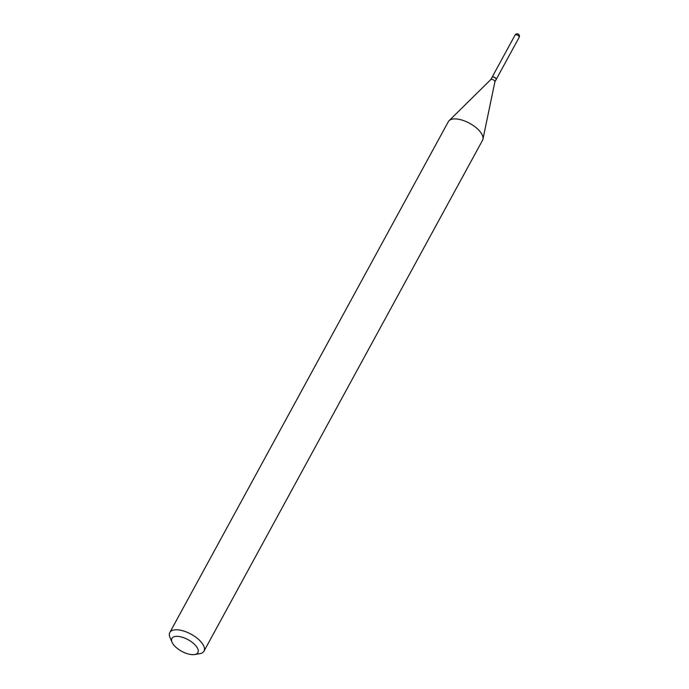 <?xml version="1.0" encoding="UTF-8"?>
<svg xmlns="http://www.w3.org/2000/svg" width="689" height="689" viewBox="0 0 689 689"><rect width="100%" height="100%" fill="white"/><g stroke="black" fill="none" stroke-linecap="round" stroke-linejoin="round"><path stroke-width="1.03" d="M496.158 79.502A2.334 1.042 -151.4 0 0 496.192 79.442A2.334 1.042 -151.4 0 0 495.158 77.728A2.334 1.042 -151.4 0 0 492.618 76.892A2.334 1.042 -151.4 0 0 492.092 77.202A2.334 1.042 -151.4 0 0 492.067 77.271M494.891 81.827L496.123 79.562A2.334 1.042 -151.4 0 0 496.097 78.951A2.334 1.042 -151.4 0 0 495.537 78.219A2.334 1.042 -151.4 0 0 492.549 77.022A2.334 1.042 -151.4 0 0 492.024 77.332L490.792 79.588M494.857 81.888A2.334 1.042 -151.4 0 0 494.909 81.75A2.334 1.042 -151.4 0 0 494.271 80.535A2.334 1.042 -151.4 0 0 490.844 79.536A2.334 1.042 -151.4 0 0 490.757 79.648M496.063 78.873A2.179 0.973 -151.4 0 0 496.037 78.796A2.179 0.973 -151.4 0 0 495.512 78.107A2.179 0.973 -151.4 0 0 492.721 76.996A2.179 0.973 -151.4 0 0 492.644 77.004M175.626 646.971A14.796 6.623 -151.4 0 0 194.556 654.55A14.796 6.623 -151.4 0 0 194.177 644.043A14.796 6.623 -151.4 0 0 177.977 636.395A14.796 6.623 -151.4 0 0 172.078 642.294A14.796 6.623 -151.4 0 0 175.626 646.971M194.556 654.55L199.603 653.74A19.464 8.716 -151.4 0 0 203.987 651.157A19.464 8.716 -151.4 0 0 199.104 639.917A19.464 8.716 -151.4 0 0 181.999 630.564A19.464 8.716 -151.4 0 0 169.813 632.528A19.464 8.716 -151.4 0 0 170.019 637.609L172.078 642.294M203.987 651.157L482.541 140.272A19.464 8.716 -151.4 0 0 482.946 139.161A19.464 8.716 -151.4 0 0 477.649 129.024A19.464 8.716 -151.4 0 0 449.073 120.696A19.464 8.716 -151.4 0 0 448.358 121.634L169.813 632.528M496.192 79.442L519.187 37.266A2.334 1.042 -151.4 0 0 518.602 35.923A2.334 1.042 -151.4 0 0 515.613 34.726A2.334 1.042 -151.4 0 0 515.088 35.036L492.092 77.202M519.187 37.266A2.334 2.334 0 0 0 518.731 34.45A2.334 2.334 0 0 0 515.088 35.036M494.909 81.75L482.946 139.161M490.844 79.536L449.073 120.696"/></g></svg>
